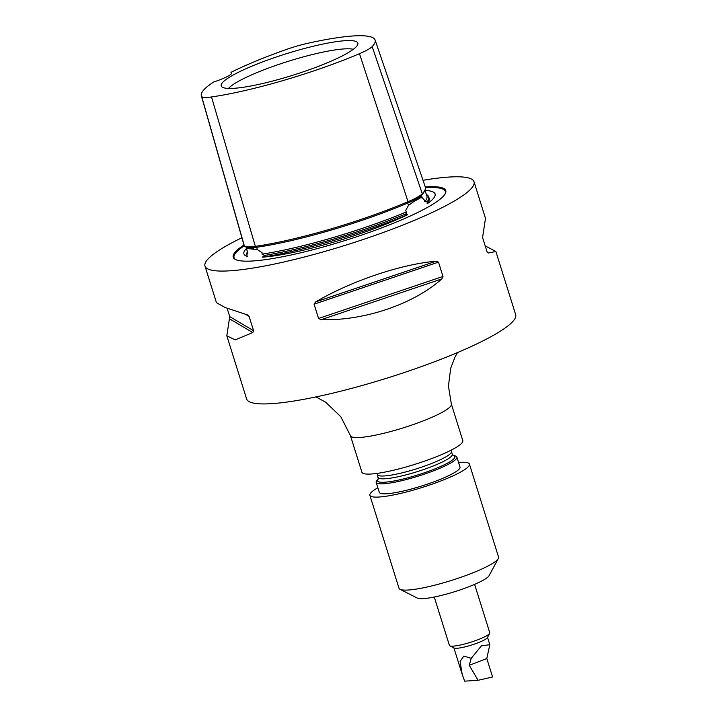 <?xml version="1.0" encoding="UTF-8"?>
<svg xmlns="http://www.w3.org/2000/svg" width="717" height="717" viewBox="0 0 717 717"><rect width="100%" height="100%" fill="white"/><g stroke="black" fill="none" stroke-linecap="round" stroke-linejoin="round"><path stroke-width="1.08" d="M424.312 191.251A125.941 19.762 162.6 0 1 421.426 195.454A35.635 5.593 162.6 0 1 416.443 198.923A35.635 5.593 162.6 0 1 407.722 203.099A1.407 0.735 67 0 1 407.713 203.072L408.484 205.403L416.667 199.577L420.279 197.901L422.205 197.74L424.419 200.133L424.805 201.71A126.138 19.789 -17.4 0 0 426.884 195.992L424.903 190.193M408.484 205.403L405.58 210.655L406.53 211.909C406.638 213.281 405.894 214.159 404.307 214.562A99.313 15.586 162.6 0 1 404.191 214.616A127.581 20.022 -17.4 0 1 273.24 253.899A127.581 20.022 -17.4 0 1 264.69 255.413A99.313 15.586 162.6 0 1 264.591 255.422L262.055 254.168L262.046 252.626L257.358 249.597L247.186 248.521L246.702 249.068L247.858 253.46L246.791 254.535A99.313 15.586 162.6 0 1 246.756 254.517L247.24 256.435A100.165 15.72 162.6 0 1 244.067 251.801A100.165 15.72 162.6 0 1 246.433 248.476M243.977 244.999A111.368 17.477 -17.4 0 0 235.409 259.464A111.368 17.477 -17.4 0 0 279.764 257.286A111.368 17.477 -17.4 0 0 445.257 193.698A111.368 17.477 -17.4 0 0 425.289 186.949A127.312 19.977 162.6 0 1 422.277 193.751A37.006 5.808 -17.4 0 1 417.106 197.363A37.006 5.808 162.6 0 1 408.045 201.701A127.312 19.977 162.6 0 1 270.264 243.852A127.312 19.977 162.6 0 1 255.36 246.352A37.006 5.808 162.6 0 1 244.309 245.797A127.312 19.977 162.6 0 1 243.995 245.071L201.343 95.755A123.369 19.359 -17.4 0 0 201.647 96.463A33.054 5.189 -17.4 0 0 211.515 96.956A123.369 19.359 -17.4 0 0 225.954 94.536A123.369 19.359 -17.4 0 0 359.468 53.685A33.054 5.189 162.6 0 0 372.177 46.596A123.369 19.359 -17.4 0 0 375.099 40.018A123.369 19.359 -17.4 0 0 307.503 43.361A33.054 5.189 162.6 0 0 284.927 49.966A123.369 19.359 -17.4 0 0 230.999 72.336L231.421 73.717M245.922 246.675L247.858 253.46M462.16 674.267L464.661 681.15L478.078 680.299L492.588 677.009L486.798 658.529L489.828 644.691L481.421 645.838L471.221 658.305L463.827 656.091L460.117 661.397L462.16 674.267L453.897 647.908M434.26 597.028L449.434 645.434A21.143 3.316 -17.4 0 0 449.846 645.856L454.175 648.051A17.62 2.769 -17.4 0 0 461.201 647.702A17.62 2.769 -17.4 0 0 487.381 637.646L489.684 633.371A21.143 3.316 -17.4 0 0 489.783 632.779L474.618 584.382M449.846 645.856A21.143 3.316 -17.4 0 0 458.271 645.443A21.143 3.316 -17.4 0 0 489.684 633.371M498.324 558.516L489.102 575.634A38.064 5.969 162.6 0 1 482.613 580.537A38.064 5.969 162.6 0 1 445.58 594.339A38.064 5.969 162.6 0 1 417.375 598.112L400.041 589.32A52.162 8.183 -17.4 0 0 438.687 584.149A52.162 8.183 -17.4 0 0 489.433 565.247A52.162 8.183 -17.4 0 0 498.324 558.516A52.162 8.183 -17.4 0 0 498.566 557.082L469.42 464.078A52.162 8.183 162.6 0 1 460.287 472.243A52.162 8.183 162.6 0 1 405.679 492.158A52.162 8.183 162.6 0 1 369.873 495.277A52.162 8.183 162.6 0 1 377.859 487.757M369.873 495.277L399.019 588.281A52.162 8.183 -17.4 0 0 400.041 589.32M453.198 455.501L454.775 455.815A42.294 6.632 162.6 0 1 456.881 457.07A42.294 6.632 162.6 0 1 436.321 469.734A42.294 6.632 162.6 0 1 393.839 482.38A42.294 6.632 162.6 0 1 376.165 482.362A42.294 6.632 162.6 0 1 377.178 480.13L378.298 478.974M462.806 440.623A52.861 8.299 162.6 0 1 437.101 456.451A52.861 8.299 162.6 0 1 384.007 472.261A52.861 8.299 162.6 0 1 361.915 472.243L350.47 435.712A52.861 8.299 162.6 0 0 372.562 435.73A52.861 8.299 162.6 0 0 425.656 419.929A52.861 8.299 162.6 0 0 451.36 404.092L462.806 440.623M228.517 88.424A67.407 10.576 162.6 0 1 238.385 81.362A67.407 10.576 162.6 0 1 301.337 57.441A67.407 10.576 162.6 0 1 353.293 49.321M232.944 75.16A71.583 11.23 162.6 0 1 311.017 46.793A71.583 11.23 162.6 0 1 357.864 44.167A71.583 11.23 162.6 0 1 346.132 53.847A71.583 11.23 162.6 0 1 274.109 80.662A71.583 11.23 162.6 0 1 221.822 86.802A71.583 11.23 162.6 0 1 232.944 75.16M441.806 278.931C413.377 304.313 363.985 321.001 321.18 319.692L318.554 318.491L314.073 304.187L315.614 301.929C351.429 280.921 400.821 264.232 436.25 261.176L438.49 262.144L442.981 276.457L441.806 278.931L321.18 319.692M485.185 245.877L495.868 251.479L488.223 253.02L487.049 251.846L482.568 237.542L485.49 218.353L474.027 181.777A140.971 22.119 162.6 0 1 405.481 224A140.971 22.119 162.6 0 1 263.892 266.15A140.971 22.119 162.6 0 1 204.981 266.088A140.971 22.119 162.6 0 1 241.898 237.739M495.868 251.479L515.657 314.629A140.971 22.119 162.6 0 1 447.112 356.851A140.971 22.119 162.6 0 1 305.523 399.002A140.971 22.119 162.6 0 1 246.612 398.948L226.823 335.798L229.736 316.609L227.128 308.265M423.012 180.299A140.971 22.119 162.6 0 1 474.027 181.777M264.69 255.413L262.35 257.188A127.617 20.022 -17.4 0 0 273.634 255.234A127.617 20.022 -17.4 0 0 407.659 214.697L404.191 214.616M407.659 214.697A100.165 15.72 162.6 0 1 285.778 253.926A100.165 15.72 162.6 0 1 262.35 257.188M426.364 194.459A127.581 20.022 -17.4 0 1 428.667 196.852A127.581 20.022 -17.4 0 1 427.287 201.719A99.313 15.586 162.6 0 1 427.224 201.764L424.805 201.71M456.881 457.07L460 467.036A42.294 6.632 162.6 0 1 439.44 479.7A42.294 6.632 162.6 0 1 396.967 492.346A42.294 6.632 162.6 0 1 379.293 492.328L376.165 482.362M230.999 72.336A21.143 3.316 -17.4 0 1 231.699 72.874A21.143 3.316 -17.4 0 1 213.756 81.962A123.369 19.359 -17.4 0 0 201.343 95.755M427.287 201.719L427.117 203.834A127.617 20.022 -17.4 0 0 429.116 198.17L428.667 196.852M247.392 251.837A127.581 20.022 -17.4 0 0 246.756 254.517M425.002 190.471A100.165 15.72 162.6 0 1 433.767 192.353A100.165 15.72 162.6 0 1 427.117 203.834M204.981 266.088L216.444 302.664L225.021 307.468L247.204 314.817L249.095 316.421L253.585 330.725L252.769 332.571L235.176 339.867L226.823 335.798M247.204 314.817L248.01 315.166M458.566 462.465A52.162 8.183 162.6 0 1 469.42 464.078M478.078 680.299L469.25 665.304L471.221 658.305M486.798 658.529L469.25 665.304M412.06 202.49A100.747 15.81 -17.4 0 0 420.279 197.901M255.745 246.298A1.407 1.004 -98.2 0 1 256.677 247.275L257.358 249.597M407.83 201.791A1.407 0.735 67 0 0 407.713 203.072A125.941 19.762 162.6 0 1 271.42 244.802A125.941 19.762 162.6 0 1 256.677 247.275A35.635 5.593 162.6 0 1 246.039 246.747A125.941 19.762 162.6 0 1 246.021 246.702A1.407 1.389 -30.1 0 1 246.039 246.747L246.702 249.068M422.205 197.74L421.426 195.454A1.407 1.335 43.9 0 1 421.435 194.522M247.186 248.521A100.747 15.81 -17.4 0 0 253.567 248.844M378.325 477.477A38.772 6.086 162.6 0 0 394.529 477.486A38.772 6.086 162.6 0 0 433.462 465.898A38.772 6.086 162.6 0 0 452.319 454.291L451.432 451.477A38.772 6.086 162.6 0 1 432.584 463.092A38.772 6.086 162.6 0 1 393.651 474.681A38.772 6.086 162.6 0 1 377.447 474.663L378.253 479.046M453.216 455.51A40.528 6.363 162.6 0 1 439.261 467.081A40.528 6.363 162.6 0 1 394.484 480.892A40.528 6.363 162.6 0 1 378.289 478.992M201.647 96.463L244.309 245.797A110.714 17.369 -17.4 0 0 235.83 259.662M408.045 201.701L359.468 53.685M426.373 194.495A127.545 20.013 162.6 0 1 427.224 201.764M246.791 254.535A127.545 20.013 162.6 0 1 247.41 251.873M262.055 254.168A126.138 19.789 -17.4 0 0 406.53 211.909M404.307 214.562A127.545 20.013 162.6 0 1 264.591 255.422M422.277 193.751L372.177 46.596M255.36 246.352L211.515 96.956M445.024 194.101A110.714 17.369 -17.4 0 0 425.45 187.755M436.25 261.176L315.614 301.929M442.981 276.457L318.554 318.491M438.49 262.144L314.073 304.187M252.769 332.571L229.646 318.886M253.585 330.725L229.736 316.609M249.095 316.421L245.555 314.324M489.828 644.691L487.533 637.368M376.9 473.426L377.447 474.663M316.018 396.913L325.778 402.291L340.763 416.685L350.47 435.712M375.099 40.018L425.289 186.967M451.36 404.092L448.439 386.042L450.697 368.215L455.089 356.869L457.509 352.576M452.319 454.291L453.269 455.537M451.432 451.477L451.181 450.151"/></g></svg>
